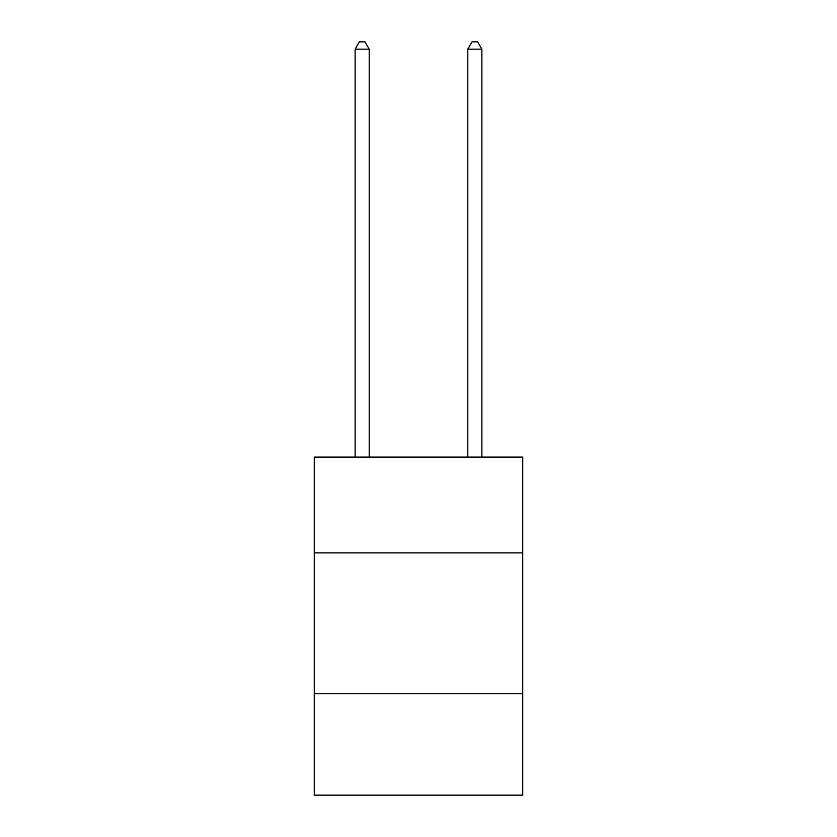 <?xml version="1.0" encoding="UTF-8"?>
<svg xmlns="http://www.w3.org/2000/svg" width="837" height="837" viewBox="0 0 837 837"><rect width="100%" height="100%" fill="white"/><g stroke="black" fill="none" stroke-linecap="round" stroke-linejoin="round"><path stroke-width="1.26" d="M522.738 552.88L522.738 457.096L314.262 457.096L314.262 552.88L522.738 552.88L522.738 795.15L314.262 795.15L314.262 552.88M522.738 693.737L314.262 693.737M369.201 457.096L369.201 49.174L355.118 49.174L355.118 457.096M355.118 49.174L359.345 41.85L364.974 41.85L369.201 49.174M481.882 457.096L481.882 49.174L467.799 49.174L467.799 457.096M467.799 49.174L472.026 41.85L477.655 41.85L481.882 49.174"/></g></svg>
